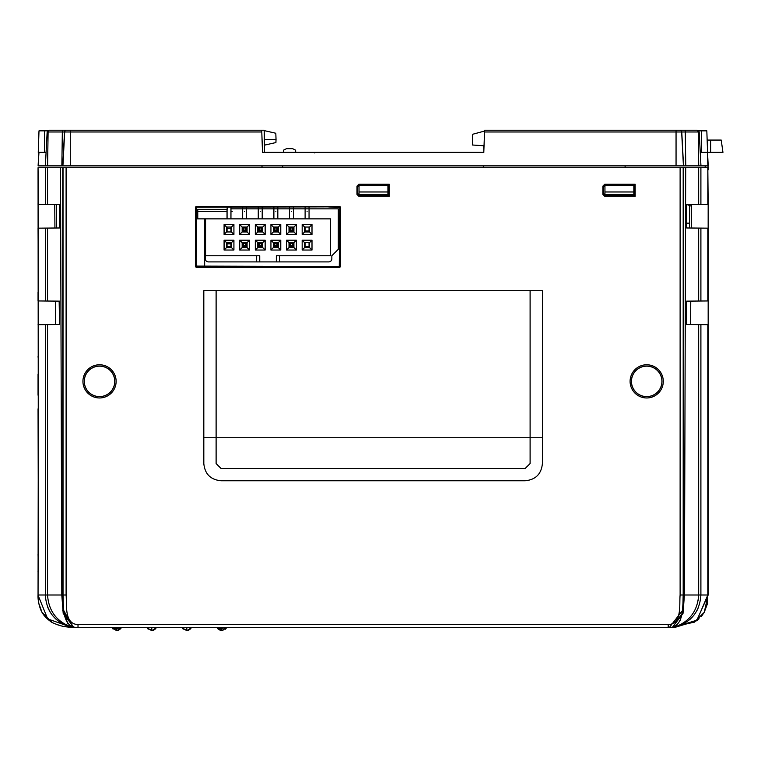 <?xml version="1.0" encoding="UTF-8"?>
<svg xmlns="http://www.w3.org/2000/svg" width="761" height="761" viewBox="0 0 761 761"><rect width="100%" height="100%" fill="white"/><g stroke="black" fill="none" stroke-linecap="round" stroke-linejoin="round"><path stroke-width="1.14" d="M38.392 408.809L38.392 395.225M38.392 292.157L38.05 228.167L38.392 300.947L45.318 301.014L45.318 228.1L47.543 228.081L47.543 301.033L45.318 301.014M663.288 381.366A16.599 16.599 0 0 1 646.688 397.965A16.599 16.599 0 0 1 630.089 381.366A16.599 16.599 0 0 1 646.688 364.766A16.599 16.599 0 0 1 663.288 381.366M631.373 381.366A15.315 15.315 0 0 0 646.688 396.681A15.315 15.315 0 0 0 662.003 381.366A15.315 15.315 0 0 0 646.688 366.051A15.315 15.315 0 0 0 631.373 381.366M631.468 381.366A15.23 15.23 0 0 0 646.688 396.595A15.23 15.23 0 0 0 661.918 381.366A15.23 15.23 0 0 0 646.688 366.146A15.23 15.23 0 0 0 631.468 381.366M116.129 381.366A16.599 16.599 0 0 1 99.529 397.965A16.599 16.599 0 0 1 82.93 381.366A16.599 16.599 0 0 1 99.529 364.766A16.599 16.599 0 0 1 116.129 381.366M84.214 381.366A15.315 15.315 0 0 0 99.529 396.681A15.315 15.315 0 0 0 114.844 381.366A15.315 15.315 0 0 0 99.529 366.051A15.315 15.315 0 0 0 84.214 381.366M84.3 381.366A15.23 15.23 0 0 0 99.529 396.595A15.23 15.23 0 0 0 114.749 381.366A15.23 15.23 0 0 0 99.529 366.146A15.23 15.23 0 0 0 84.3 381.366M38.392 554.179L38.05 408.809M38.392 356.614L38.05 595.007L38.792 603.302M38.392 374.098L38.392 357.223M38.05 374.089L38.05 395.225M38.05 356.614L38.05 357.213L38.05 356.614M38.392 571.054L38.05 554.189M38.392 571.663L38.05 167.724L38.392 204.433L45.318 204.49L45.318 167.724L66.102 167.724L66.102 595.007C67.063 604.957 63.943 623.82 78.012 624.629L668.206 624.629C682.275 623.82 679.164 604.957 680.115 595.007L680.115 167.724L66.102 167.724M38.05 571.663L38.05 571.064L38.05 571.663M38.392 179.786L38.05 204.424M426.769 627.701L427.768 627.701M494.688 627.701L493.147 627.701M496.191 627.701L499.235 627.701M344.448 627.701L342.973 627.701M385.998 627.701L389.004 627.701M385.275 627.701L384.2 627.701M407.059 627.701L405.984 627.701M450.398 627.701L448.124 627.701M498.198 627.701L498.702 627.701M499.625 627.701L496.591 627.701M357.737 186.787L356.985 186.103L358.821 184.257L359.582 184.942L357.737 186.787L357.737 193.551L359.582 195.396L388.842 195.396L389.242 196.233L389.232 184.257L358.821 184.257M387.958 184.942L359.582 184.942M387.948 184.609L389.232 184.257M388.842 184.609L388.842 195.396M359.582 195.396L358.821 196.233L389.242 196.233M358.821 196.233L356.976 194.388L357.737 193.551M356.985 186.103L356.976 194.388M327.62 206.868L339.758 207.686L339.292 266.54L196.214 266.093L196.661 207.22L327.62 206.868M203.815 463.554L203.815 437.727L216.114 437.727L216.114 463.554L221.032 468.472L525.185 468.472L530.103 463.554L530.103 290.683L542.403 290.683L542.403 463.554C541.385 474.008 535.639 479.744 525.185 480.762L221.032 480.762C210.578 479.744 204.842 474.008 203.815 463.554M196.661 267.32L339.292 267.32A1.227 1.227 0 0 0 340.528 266.093L340.528 207.686A1.227 1.227 0 0 0 339.292 206.459L196.661 206.459A1.227 1.227 0 0 0 195.434 207.686L195.434 266.093A1.227 1.227 0 0 0 196.661 267.32L196.661 266.54M605.499 195.396L604.738 196.233L602.893 194.388L603.654 193.551L605.499 195.396L634.398 195.396L635.159 196.233L635.15 184.257L604.738 184.257L605.499 184.942L603.654 186.787L603.654 193.551M604.738 196.233L635.159 196.233M633.865 184.609L635.15 184.257M634.76 184.609L634.76 195.396M633.865 184.942L605.499 184.942M603.654 186.787L602.893 186.103L604.738 184.257M602.893 186.103L602.893 194.388M75.881 627.635L71.505 627.045C55.211 622.584 46.478 611.901 45.318 595.007L45.318 324.624L38.05 324.69M66.188 625.485L61.318 623.116M56.352 619.502L52.89 615.934M50.102 612.034L47.439 606.584M680.115 595.007L683.188 595.007C682.636 606.517 684.577 627.559 668.206 627.701L77.879 627.701M70.564 626.845L68.461 626.274M77.479 627.692L68.871 626.37M74.997 627.654L78.012 627.701L73.703 627.302L63.201 613.376L61.793 595.007L47.543 595.007C48.637 610.94 56.618 621.613 71.505 627.045L73.18 627.34M62.735 167.724L62.678 595.007L63.914 613.204L73.703 627.302L74.892 627.511M672.515 627.302L682.313 613.128L683.54 595.007L683.188 167.724L683.188 595.007L684.424 595.007L683.017 613.395L672.515 627.302L671.326 627.511L676.729 625.342M687.069 301.137L708.168 300.947L708.168 595.007L696.61 620.757L674.646 627.483M708.168 324.69L700.9 324.624L700.9 595.007C699.74 611.901 691.007 622.584 674.722 627.045L674.722 627.045C689.58 621.642 697.571 610.959 698.674 595.007L698.674 324.605L700.9 324.624M698.674 204.509L698.674 167.724L700.9 167.724L700.9 204.49L686.65 204.614L686.65 227.977L700.9 228.1L700.9 301.014M700.9 228.1L708.168 228.167L708.168 300.947M690.588 324.528L690.76 301.099M698.674 324.605L686.65 324.5L686.65 301.137M669.014 627.692L677.328 626.37M682.313 624.505L684.871 623.135M690.179 619.216L692.843 616.496M696.8 610.855L698.436 607.449M668.5 627.701L671.326 627.511M38.411 596.11L47.677 618.902L72.181 627.521L78.012 627.701C61.641 627.549 63.582 606.517 63.03 595.007L61.793 595.007L60.519 167.724M680.115 167.724L683.188 167.724M683.483 167.724L685.709 167.724L684.424 595.007L707.825 595.007L707.825 324.681M698.674 167.724L685.709 167.724M708.158 228.167L708.168 204.424L700.9 204.49M686.65 227.977L687.459 227.986M691.292 228.015L691.464 204.576M687.573 204.604L686.65 204.614M707.825 204.433L707.825 167.724L700.9 167.724M707.825 167.724L708.168 204.424M68.985 626.427L69.736 626.636M70.002 626.703L69.27 626.512M63.962 624.534L61.346 623.135M56.038 619.216L53.375 616.496M49.417 610.855L47.781 607.449M45.432 597.765L45.318 595.007L38.392 595.007M62.668 610.293L67.796 623.925M69.489 625.437L71.467 626.579M68.09 623.963L64 613.651M682.712 610.569L680.21 620.548M63.848 610.674L72.894 627.064M669.223 627.682L682.37 610.674M670.517 627.616L694.593 622.06M698.674 595.073L698.217 600.362M707.806 596.11L704.553 610.959M668.776 627.692L671.801 627.635M696.61 620.767L697.323 620.234M697.38 620.196L699.102 618.769M701.575 616.191L704.229 612.32L707.197 604.405M707.197 604.396L707.416 603.33M707.426 603.321L707.825 595.007L697.019 620.158L672.962 627.587M668.206 624.629L668.206 627.701L673.932 627.53M370.322 627.701L367.81 627.701M363.977 627.701L364.681 627.701M407.668 627.701L404.548 627.701M450.493 627.701L449.561 627.701M454.707 627.701L456.02 627.701M473.608 627.701L475.986 627.701M476.491 627.701L477.813 627.701M491.568 627.701L494.441 627.701M501.033 627.701L496.286 627.701M519.982 627.701L518.574 627.701M518.298 627.701L522.807 627.701M101.651 627.701L105.151 627.701M99.624 627.701L100.338 627.701M106.007 627.701L100.947 627.701M102.887 627.701L101.974 627.701M207.487 627.701L210.046 627.701M210.217 627.701L211.434 627.701M207.03 627.701L208.295 627.701M204.757 627.701L207.896 627.701M208.019 627.701L207.106 627.701M171.739 627.701L172.281 627.701M171.805 627.701L176.39 627.701M172.214 627.701L173.46 627.701M173.965 627.701L175.173 627.701M140.053 627.701L141.346 627.701M139.995 627.701L134.668 627.701M138.264 627.701L137.608 627.701M138.721 627.701L139.33 627.701M258.531 627.701L255.753 627.701M261.86 627.701L265.075 627.701M262.107 627.701L264.162 627.701M643.159 627.701L640.705 627.701M645.509 627.701L647.868 627.701M640.619 627.701L644.206 627.701M645.157 627.701L645.67 627.701M77.356 627.701L64.143 626.541C63.724 626.845 51.786 623.145 50.397 621.299C45.774 617.951 42.568 614.156 40.799 609.903C39.914 607.611 37.689 601.418 38.05 595.007M70.992 627.435L68.918 627.235M38.811 603.387L41.979 612.301L50.901 621.623M50.939 621.651L51.967 622.26M57.237 624.667L57.75 624.857M58.759 625.19L60.024 625.561M60.1 625.59L62.221 626.132M62.278 626.141L64.152 626.541M65.199 626.731L71.363 627.464M45.318 324.624L47.543 324.605L47.543 595.007L45.318 595.007M38.05 179.777L38.05 167.724L45.318 167.724M47.543 167.724L47.543 204.509L45.318 204.49M45.318 228.1L38.05 228.167M54.925 228.015L54.754 204.576M59.149 301.137L59.567 324.5L47.543 324.605M47.543 204.509L59.567 204.614L59.567 227.977L58.768 227.986M59.567 227.977L47.543 228.081M58.645 204.604L59.567 204.614M47.543 301.033L59.567 301.137M55.629 324.528L55.458 301.099M38.05 292.176L38.05 300.947M56.561 204.585L56.685 228.005M689.647 205.537L689.533 228.005L689.561 223.173L686.65 223.173M204.661 255.078L205.337 255.753L205.337 258.826A3.073 3.073 0 0 0 208.409 261.898L276.338 261.898L276.338 255.753L330.502 255.753L330.502 218.864L196.205 218.864L205.584 218.864L205.584 255.753L259.739 255.753L259.739 261.898M331.853 258.826A3.073 3.073 0 0 1 328.781 261.898A3.073 3.073 0 0 0 331.853 258.826L331.853 255.753L339.748 247.858M276.338 261.898L328.781 261.898M208.409 261.898A3.073 3.073 0 0 1 205.337 258.826M110.592 627.701L122.892 627.701L121.351 627.701L116.747 630.774L116.747 627.701M150.117 627.701L157.936 627.701M185.161 627.701L192.98 627.701M182.231 627.72L180.68 627.701M215.724 627.701L228.024 627.701L226.483 627.701L221.87 630.774L221.87 627.701M62.792 130.226L264.191 130.226L264.581 152.362L283.406 152.362L283.482 150.164L286.478 148.671L292.633 148.671L295.629 150.164L295.706 152.362L314.169 152.362L314.788 152.951M484.576 131.044L472.752 134.24L472.372 144.999L483.682 145.751L483.796 152.362L456.762 152.362M275.92 142.545L276.034 139.444L264.352 139.444L276.034 139.444L275.92 142.545L264.457 145.151M276.034 139.444L275.815 133.251L264.2 130.607M282.654 165.879L282.712 167.724M262.031 165.879L261.965 167.724M708.168 195.862A0.618 0.618 0 0 1 708.225 196.129L708.225 200.314A0.618 0.618 0 0 1 708.168 200.571M699.026 131.32L697.342 130.226L697.999 130.34L697.342 130.226L698.246 131.976L698.731 165.879L38.107 165.879L38.963 152.362L46.079 152.362M685.766 165.879L685.271 131.976L484.538 131.976L484.605 130.226L684.767 130.226A1.845 0.504 90 0 1 685.271 131.976L699.188 131.976L700.957 165.879L698.731 165.879M483.359 165.879L483.292 167.724M625.085 165.879L625.152 167.724M484.538 131.976L483.796 152.362M684.767 130.226L697.342 130.226M710.65 140.062L710.65 152.362L722.95 152.362L721.219 140.062L707.15 140.062L707.578 152.362L700.253 152.362L700.957 165.879L708.225 165.879L707.521 152.362L708.168 169.836M708.215 168.124L708.196 169.17M705.19 165.879L705.152 167.724M691.454 206.221L687.212 204.614M38.821 152.362L38.107 165.879L38.963 152.362L38.25 152.362L39.001 130.844L38.25 152.362M261.736 130.226L261.794 131.976L47.153 131.976L48.989 130.226L51.425 130.226M45.375 165.879L47.153 131.976L48.989 130.226L66.35 130.226A1.845 1.845 -90 0 0 64.514 131.976L62.735 165.879M47.601 165.879L48.095 131.976L48.989 130.226M261.794 131.976L262.507 152.362L483.834 152.362M449.418 152.362L447.068 152.362M434.521 152.362L380.376 152.362M373.042 152.362L354.854 152.362M342.298 152.362L317.841 152.362M387.92 191.972L387.92 194.778L359.03 194.778L359.03 191.972L387.92 191.972L387.92 185.56L359.03 185.56L359.03 191.972M633.837 191.972L633.837 194.778L604.947 194.778L604.947 191.972L633.837 191.972L633.837 185.56L604.947 185.56L604.947 191.972M47.62 130.844L39.001 130.844M698.722 130.844L706.826 130.844L707.578 152.362L710.65 152.362M707.15 140.062L706.826 130.844M227.035 211.491L196.205 211.491C199.705 211.491 199.705 211.491 196.205 211.491L227.035 211.491M244.623 211.491C240.476 211.491 240.476 211.491 244.623 211.491C248.761 211.491 248.761 211.491 244.623 211.491C240.476 211.491 240.476 211.491 244.623 211.491C248.761 211.491 248.761 211.491 244.623 211.491C240.476 211.491 240.476 211.491 244.623 211.491C248.761 211.491 248.761 211.491 244.623 211.491C240.476 211.491 240.476 211.491 244.623 211.491C248.761 211.491 248.761 211.491 244.623 211.491M260.233 211.491C256.086 211.491 256.086 211.491 260.233 211.491C264.381 211.491 264.381 211.491 260.233 211.491C256.086 211.491 256.086 211.491 260.233 211.491C264.381 211.491 264.381 211.491 260.233 211.491C256.086 211.491 256.086 211.491 260.233 211.491C264.381 211.491 264.381 211.491 260.233 211.491C256.086 211.491 256.086 211.491 260.233 211.491C264.381 211.491 264.381 211.491 260.233 211.491M275.853 211.491C271.706 211.491 271.706 211.491 275.853 211.491C280 211.491 280 211.491 275.853 211.491C271.706 211.491 271.706 211.491 275.853 211.491C280 211.491 280 211.491 275.853 211.491C271.706 211.491 271.706 211.491 275.853 211.491C280 211.491 280 211.491 275.853 211.491C271.706 211.491 271.706 211.491 275.853 211.491C280 211.491 280 211.491 275.853 211.491M291.463 211.491C287.316 211.491 287.316 211.491 291.463 211.491C295.61 211.491 295.61 211.491 291.463 211.491C287.316 211.491 287.316 211.491 291.463 211.491C295.61 211.491 295.61 211.491 291.463 211.491C287.316 211.491 287.316 211.491 291.463 211.491C295.61 211.491 295.61 211.491 291.463 211.491C287.316 211.491 287.316 211.491 291.463 211.491C295.61 211.491 295.61 211.491 291.463 211.491M230.944 211.491L232.229 211.491L230.944 211.491M196.481 211.491L196.205 211.491C199.705 211.491 199.705 211.491 196.205 211.491L196.481 211.491M307.083 211.491C302.935 211.491 302.935 211.491 307.083 211.491C311.23 211.491 311.23 211.491 307.083 211.491C302.935 211.491 302.935 211.491 307.083 211.491C311.23 211.491 311.23 211.491 307.083 211.491C302.935 211.491 302.935 211.491 307.083 211.491C311.23 211.491 311.23 211.491 307.083 211.491C302.935 211.491 302.935 211.491 307.083 211.491C311.23 211.491 311.23 211.491 307.083 211.491M230.973 208.847L338.312 208.847L338.312 249.294M197.774 218.864L197.774 209.342M273.817 227.044L273.817 231.04L277.879 231.04L277.879 227.044M242.588 227.044L242.588 231.04L246.65 231.04L246.65 227.044M273.817 242.654L273.817 246.659L277.879 246.659L277.879 242.654M258.207 242.654L258.207 246.659L262.26 246.659L262.26 242.654M242.588 242.654L242.588 246.659L246.65 246.659L246.65 242.654M289.437 242.654L289.437 246.659L293.499 246.659L293.499 242.654M258.207 227.044L258.207 231.04L262.26 231.04L262.26 227.044M289.437 227.044L289.437 231.04L293.499 231.04L293.499 227.044M273.884 246.593L273.884 242.654L273.884 246.593L277.822 246.593L277.822 242.654L277.822 246.593L273.884 246.593L274.807 245.67L276.899 245.67L277.822 246.593M273.884 206.868L273.884 218.864L273.884 206.868M273.884 227.044L273.884 231.962L273.884 227.044L273.884 230.983L273.884 227.044L274.807 227.967L276.899 227.967L276.899 230.06L277.822 230.983L273.884 230.983L277.822 230.983L277.822 227.044L277.822 230.983M277.822 218.864L277.822 206.868L277.822 218.864M273.884 242.654L274.807 243.577L276.899 243.577L276.899 245.67M277.822 242.654L276.899 243.577M274.807 243.577L274.807 245.67M259.187 243.577L261.28 243.577L261.28 245.67L259.187 245.67L259.187 243.577L258.264 242.654L258.264 246.593L262.203 246.593L262.203 242.654L262.203 246.593L258.264 246.593L258.264 242.654M262.203 206.868L262.203 218.864L262.203 206.868M262.203 227.044L262.203 231.962L262.203 227.044L262.203 230.983L258.264 230.983L262.203 230.983L262.203 227.044L261.28 227.967L261.28 230.06L262.203 230.983M258.264 206.868L258.264 218.864L258.264 206.868M258.264 227.044L258.264 231.962L258.264 227.044L258.264 230.983L258.264 227.044L259.187 227.967L261.28 227.967M262.203 242.654L261.28 243.577M289.494 246.593L289.494 242.654L289.494 246.593L293.432 246.593L293.432 242.654L293.432 246.593L289.494 246.593L290.417 245.67L292.509 245.67L293.432 246.593M289.494 206.868L289.494 218.864L289.494 206.868M289.494 227.044L289.494 231.962L289.494 227.044L289.494 230.983L289.494 227.044L290.417 227.967L292.509 227.967L292.509 230.06L293.432 230.983L289.494 230.983L293.432 230.983L293.432 227.044L293.432 230.983M293.432 218.864L293.432 206.868L293.432 218.864M289.494 242.654L290.417 243.577L292.509 243.577L292.509 245.67M293.432 242.654L292.509 243.577M290.417 243.577L290.417 245.67M243.577 243.577L245.66 243.577L245.66 245.67L243.577 245.67L243.577 243.577L242.654 242.654L242.654 246.593L242.654 242.654M246.583 242.654L246.583 246.593L246.583 242.654L245.66 243.577M246.583 231.962L246.583 227.044L246.583 231.962M246.583 218.864L246.583 206.868L246.583 218.864M242.654 206.868L242.654 218.864L242.654 206.868M242.654 227.044L242.654 231.962L242.654 227.044L242.654 230.983L242.654 227.044L243.577 227.967L245.66 227.967L245.66 230.06L246.583 230.983L242.654 230.983L246.583 230.983L246.583 227.044L246.583 230.983M242.654 246.593L246.583 246.593L242.654 246.593M259.187 227.967L259.187 230.06L258.264 230.983M259.187 230.06L261.28 230.06M246.583 227.044L245.66 227.967M243.577 227.967L243.577 230.06L245.66 230.06M243.577 230.06L242.654 230.983M293.432 227.044L292.509 227.967M290.417 227.967L290.417 230.06L292.509 230.06M290.417 230.06L289.494 230.983M277.822 227.044L276.899 227.967M274.807 227.967L274.807 230.06L276.899 230.06M274.807 230.06L273.884 230.983M309.052 218.864L309.052 206.868L309.052 218.864M309.052 227.044L309.052 231.962L309.052 227.044L309.052 230.983L305.113 230.983L305.113 227.044L305.113 231.962L305.113 227.044M305.113 206.868L305.113 218.864L305.113 206.868M227.035 209.342L227.035 218.864M227.035 227.044L227.035 231.962M230.973 206.868L230.944 218.864M230.973 227.044L230.973 231.962L230.944 227.044L230.944 228.271L227.063 228.271L227.063 231.962M227.063 242.654L227.063 243.891L230.944 243.891L230.944 242.654L230.973 246.593L227.035 246.593L227.035 242.654M309.052 242.654L309.052 246.593L305.113 246.593L305.113 242.654M256.666 255.753L256.666 261.898M279.42 261.898L279.42 255.753M247.078 247.582L242.16 247.582L242.16 242.654L247.078 242.654L247.078 247.582L249.541 250.036L239.696 250.036L239.696 240.2L249.541 240.2L247.078 242.654M242.16 242.654L239.696 240.2M239.696 250.036L242.16 247.582M249.541 240.2L249.541 250.036M262.697 247.582L257.779 247.582L257.779 242.654L262.697 242.654L262.697 247.582L265.151 250.036L255.315 250.036L255.315 240.2L265.151 240.2L262.697 242.654M257.779 242.654L255.315 240.2M255.315 250.036L257.779 247.582M265.151 240.2L265.151 250.036M278.307 247.582L273.389 247.582L273.389 242.654L278.307 242.654L278.307 247.582L280.771 250.036L270.935 250.036L270.935 240.2L280.771 240.2L278.307 242.654M273.389 242.654L270.935 240.2M270.935 250.036L273.389 247.582M280.771 240.2L280.771 250.036M293.927 247.582L289.009 247.582L289.009 242.654L293.927 242.654L293.927 247.582L296.381 250.036L286.545 250.036L286.545 240.2L296.381 240.2L293.927 242.654M289.009 242.654L286.545 240.2M286.545 250.036L289.009 247.582M296.381 240.2L296.381 250.036M247.078 231.962L242.16 231.962L242.16 227.044L247.078 227.044L247.078 231.962L249.541 234.417L239.696 234.417L239.696 224.581L249.541 224.581L247.078 227.044M242.16 227.044L239.696 224.581M239.696 234.417L242.16 231.962M249.541 224.581L249.541 234.417M262.697 231.962L257.779 231.962L257.779 227.044L262.697 227.044L262.697 231.962L265.151 234.417L255.315 234.417L255.315 224.581L265.151 224.581L262.697 227.044M257.779 227.044L255.315 224.581M255.315 234.417L257.779 231.962M265.151 224.581L265.151 234.417M278.307 231.962L273.389 231.962L273.389 227.044L278.307 227.044L278.307 231.962L280.771 234.417L270.935 234.417L270.935 224.581L280.771 224.581L278.307 227.044M273.389 227.044L270.935 224.581M270.935 234.417L273.389 231.962M280.771 224.581L280.771 234.417M293.927 231.962L289.009 231.962L289.009 227.044L293.927 227.044L293.927 231.962L296.381 234.417L286.545 234.417L286.545 224.581L296.381 224.581L293.927 227.044M289.009 227.044L286.545 224.581M286.545 234.417L289.009 231.962M296.381 224.581L296.381 234.417M309.537 231.962L309.537 227.044L304.619 227.044L304.619 231.962L309.537 231.962L312 234.417L302.165 234.417L302.165 224.581L312 224.581L309.537 227.044M304.619 231.962L302.165 234.417M304.619 227.044L302.165 224.581M312 224.581L312 234.417M231.458 247.582L231.458 242.654L226.54 242.654L226.54 247.582L231.458 247.582L233.922 250.036L224.086 250.036L224.086 240.2L233.922 240.2L231.458 242.654M226.54 247.582L224.086 250.036M226.54 242.654L224.086 240.2M233.922 240.2L233.922 250.036M231.458 231.962L231.458 227.044L226.54 227.044L226.54 231.962L231.458 231.962L233.922 234.417L224.086 234.417L224.086 224.581L233.922 224.581L231.458 227.044M226.54 231.962L224.086 234.417M226.54 227.044L224.086 224.581M233.922 224.581L233.922 234.417M312 240.2L312 250.036L302.165 250.036L302.165 240.2L312 240.2L309.537 242.654L304.619 242.654L302.165 240.2M312 250.036L309.537 247.582L309.537 242.654M304.619 242.654L304.619 247.582L302.165 250.036M304.619 247.582L309.537 247.582M227.063 209.342L227.063 218.864M227.063 227.044L227.063 228.271M230.944 246.345L230.944 243.891L230.944 246.345M227.063 243.273L230.944 243.273L230.944 243.891M204.661 266.54L204.661 218.864M196.195 209.342L227.139 209.342L227.139 206.868M227.139 167.724L104.181 167.724M542.403 437.727L216.114 437.727L216.114 290.683L530.103 290.683M203.815 437.727L203.815 290.683L216.114 290.683M339.748 266.093L340.528 266.093M339.292 266.54L339.292 267.32M339.758 207.686L340.528 207.686M339.292 207.22L339.292 206.459M196.661 207.22L196.661 206.459M196.195 207.686L195.434 207.686M196.214 266.093L195.434 266.093M698.674 301.033L698.674 228.081M707.825 300.947L707.825 228.157M66.102 595.007L63.03 595.007L63.03 167.724M78.012 624.629L78.012 627.701L75.453 627.597M151.791 627.701L151.791 630.774L156.395 627.701M186.826 627.701L186.826 630.774L191.439 627.701M679.925 130.226A1.845 1.845 90 0 1 681.761 131.976L683.54 165.879M679.811 130.226A1.845 1.845 90 0 1 681.647 131.976L683.426 165.879M676.053 130.226L676.053 165.879M707.369 152.362L707.882 165.879M70.288 130.226L70.288 165.879M66.53 130.226A1.845 1.845 -90 0 0 64.685 131.976L62.916 165.879M62.849 130.226A1.845 0.504 -90 0 0 62.335 131.976L61.85 165.879M44.404 152.362L44.404 130.844M701.433 152.362L701.433 130.844M77.945 627.701L72.171 627.53M694.061 622.365L704.125 612.5M42.093 612.5L52.157 622.365M112.152 627.739L116.747 630.774M121.265 627.911L112.809 628.852M120.828 628.653L117.698 630.679L120.828 628.653M117.498 630.717L112.571 628.529L117.498 630.717M147.196 627.739L151.791 630.774M155.891 628.634L152.752 630.679L147.853 628.852M155.872 628.653L152.752 630.679L155.872 628.653M152.695 630.688L147.615 628.529L152.685 630.698M182.221 627.701L186.826 630.774M190.916 628.653L187.758 630.688M187.748 630.688L182.669 628.538L187.729 630.698M187.701 630.698L182.897 628.852M217.266 627.701L221.87 630.774M226.188 628.301L225.513 629.204M222.935 630.66L221.28 630.736M220.795 630.66L217.941 628.852M226.464 627.739L217.827 628.71L226.464 627.739"/></g></svg>
